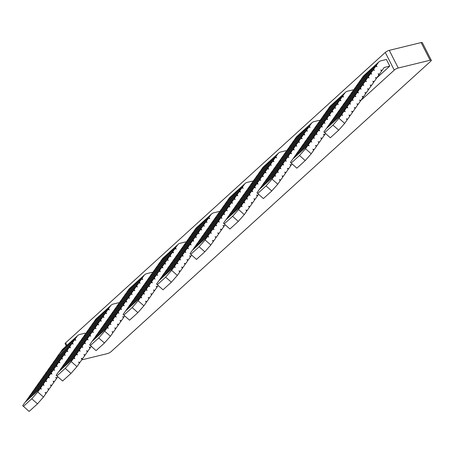 <?xml version="1.0" encoding="UTF-8"?>
<svg xmlns="http://www.w3.org/2000/svg" width="454" height="454" viewBox="0 0 454 454"><rect width="100%" height="100%" fill="white"/><g stroke="black" fill="none" stroke-linecap="round" stroke-linejoin="round"><path stroke-width="0.68" d="M66.284 345.954L65.138 343.706A3.201 0.812 -27 0 1 65.654 342.827L66.942 345.358M81.731 359.88L107.161 353.666A3.201 0.812 153 0 0 111.179 351.572L430.789 61.182A3.201 0.812 153 0 0 431.3 60.303A3.201 0.812 153 0 0 430.12 60.234L398.277 68.015A3.201 0.812 153 0 0 394.265 70.109L360.907 100.413M394.265 70.109L385.264 52.437A3.201 0.812 -27 0 1 389.277 50.349L398.277 68.015M430.12 60.234L421.119 42.568L389.277 50.349M421.119 42.568A3.201 0.812 -27 0 1 422.299 42.631L431.3 60.303M385.264 52.437L65.654 342.827M71.227 361.583L76.959 366.633L70.966 373.426L65.234 368.37L71.227 361.583L73.61 358.206L74.831 358.671L74.138 357.451L76.261 354.455L77.481 354.92L76.788 353.7L78.905 350.704L80.125 351.169L79.439 349.949L81.555 346.952L82.776 347.418L82.083 346.198L84.206 343.196L85.426 343.667L84.733 342.447L86.856 339.444L88.076 339.915L87.384 338.695L89.5 335.693L90.721 336.164L90.034 334.944L92.151 331.942L93.371 332.413L92.678 331.193L94.801 328.191L96.021 328.662L95.329 327.442L97.445 324.44L98.666 324.911L97.979 323.691L100.096 320.689L101.316 321.154L100.623 319.939L102.746 316.937L103.966 317.403L103.274 316.188L105.39 313.186L106.611 313.652L105.924 312.437L108.041 309.435L109.261 309.9L108.568 308.686L110.549 305.882A8.966 6.356 -132.3 0 1 111.207 305.139A8.966 6.356 -132.3 0 1 113.296 304.049L118.664 302.739L119.044 303.476M138.164 300.764L143.895 305.82L137.897 312.607L132.165 307.557L138.164 300.764L140.547 297.393L141.767 297.858L141.075 296.638L143.192 293.636L144.412 294.107L143.725 292.887L145.842 289.885L147.062 290.356L146.37 289.136L148.492 286.133L149.712 286.605L149.02 285.384L151.137 282.382L152.357 282.853L151.67 281.633L153.787 278.631L155.007 279.102L154.315 277.882L156.437 274.88L157.657 275.345L156.965 274.131L159.082 271.129L160.302 271.594L159.615 270.38L161.732 267.378L162.952 267.843L162.26 266.629L164.382 263.626L165.602 264.092L164.91 262.877L167.032 259.875L168.252 260.341L167.56 259.126L169.677 256.124L170.897 256.589L170.21 255.375L172.327 252.373L173.547 252.838L172.855 251.624L174.977 248.622L176.197 249.087L175.505 247.873L177.48 245.069A8.966 6.356 -132.3 0 1 178.138 244.326A8.966 6.356 -132.3 0 1 180.232 243.236L185.601 241.925L185.975 242.663M205.094 239.95L210.826 245.001L204.833 251.794L199.102 246.743L205.094 239.95L207.478 236.574L208.698 237.045L208.006 235.825L210.128 232.823L211.348 233.294L210.656 232.073L212.778 229.071L213.999 229.542L213.306 228.322L215.423 225.32L216.643 225.786L215.956 224.571L218.073 221.569L219.293 222.034L218.601 220.82L220.723 217.818L221.944 218.283L221.251 217.069L223.368 214.067L224.588 214.532L223.901 213.318L226.018 210.316L227.238 210.781L226.546 209.566L228.668 206.564L229.889 207.03L229.196 205.815L231.313 202.813L232.533 203.279L231.846 202.064L233.963 199.062L235.183 199.527L234.491 198.313L236.613 195.311L237.834 195.776L237.141 194.562L239.258 191.56L240.478 192.025L239.791 190.811L241.908 187.808L243.128 188.274L242.436 187.059L244.417 184.256A8.966 6.356 -132.3 0 1 245.075 183.512A8.966 6.356 -132.3 0 1 247.163 182.423L252.532 181.106L252.912 181.85M37.761 391.989L43.493 397.04L37.5 403.833L31.763 398.782L37.761 391.989L40.145 388.613L41.365 389.078L40.673 387.864L42.79 384.861L44.015 385.327L43.323 384.107L45.44 381.11L46.66 381.576L45.973 380.356L48.09 377.359L49.31 377.824L48.618 376.604L50.74 373.608L51.96 374.073L51.268 372.853L53.385 369.857L54.605 370.322L53.918 369.102L56.035 366.1L57.255 366.571L56.563 365.351L58.685 362.349L59.905 362.82L59.213 361.6L61.33 358.598L62.55 359.069L61.863 357.848L63.98 354.846L65.2 355.317L64.508 354.097L66.63 351.095L67.85 351.566L67.158 350.346L69.275 347.344L70.495 347.809L69.808 346.595L71.925 343.593L73.145 344.058L72.453 342.844L74.575 339.842L75.795 340.307L75.103 339.093L77.078 336.295A8.966 6.356 -132.3 0 1 77.736 335.546A8.966 6.356 -132.3 0 1 79.83 334.456L85.199 333.145L85.573 333.883M305.497 148.73L311.228 153.781L305.236 160.574L299.504 155.523L305.497 148.73L307.88 145.354L309.1 145.819L308.408 144.605L310.53 141.603L311.75 142.068L311.058 140.853L313.175 137.851L314.395 138.317L313.708 137.102L315.825 134.1L317.045 134.566L316.353 133.351L318.475 130.349L319.695 130.814L319.003 129.6L321.12 126.598L322.34 127.063L321.653 125.849L323.77 122.847L324.99 123.312L324.298 122.098L326.42 119.096L327.64 119.561L326.948 118.346L329.065 115.344L330.291 115.81L329.598 114.595L331.715 111.593L332.935 112.059L332.249 110.844L334.365 107.842L335.585 108.307L334.893 107.087L337.016 104.091L338.236 104.556L337.543 103.336L339.66 100.34L340.88 100.805L340.194 99.585L342.31 96.588L343.53 97.054L342.838 95.834L344.819 93.036A8.966 6.356 -132.3 0 1 345.471 92.293A8.966 6.356 -132.3 0 1 347.565 91.197L352.934 89.886L353.308 90.624M272.031 179.137L277.763 184.188L271.764 190.981L266.033 185.93L272.031 179.137L274.415 175.76L275.635 176.226L274.942 175.011L277.059 172.009L278.279 172.475L277.593 171.26L279.709 168.258L280.93 168.723L280.237 167.509L282.36 164.507L283.58 164.972L282.887 163.758L285.004 160.756L286.23 161.221L285.538 160.007L287.654 157.005L288.875 157.47L288.182 156.255L290.305 153.253L291.525 153.719L290.832 152.504L292.955 149.502L294.175 149.968L293.483 148.753L295.599 145.751L296.82 146.216L296.133 145.002L298.25 142L299.47 142.465L298.777 141.251L300.9 138.249L302.12 138.714L301.428 137.5L303.544 134.498L304.765 134.963L304.078 133.748L306.195 130.746L307.415 131.212L306.722 129.992L308.845 126.995L310.065 127.46L309.373 126.24L311.348 123.443A8.966 6.356 -132.3 0 1 312.006 122.699A8.966 6.356 -132.3 0 1 314.1 121.604L319.468 120.293L319.843 121.031M238.56 209.544L244.297 214.594L238.299 221.387L232.567 216.337L238.56 209.544L240.943 206.167L242.164 206.638L241.477 205.418L243.594 202.416L244.814 202.881L244.121 201.667L246.244 198.665L247.464 199.13L246.772 197.916L248.888 194.914L250.114 195.379L249.422 194.164L251.539 191.162L252.759 191.628L252.072 190.413L254.189 187.411L255.409 187.877L254.717 186.662L256.839 183.66L258.059 184.125L257.367 182.911L259.484 179.909L260.704 180.374L260.017 179.16L262.134 176.158L263.354 176.623L262.662 175.409L264.784 172.406L266.004 172.872L265.312 171.657L267.429 168.655L268.649 169.121L267.962 167.906L270.079 164.904L271.299 165.369L270.607 164.155L272.729 161.153L273.949 161.618L273.257 160.404L275.374 157.402L276.594 157.867L275.907 156.647L277.882 153.849A8.966 6.356 -132.3 0 1 278.54 153.106A8.966 6.356 -132.3 0 1 280.634 152.011L286.003 150.7L286.378 151.443M171.629 270.357L177.361 275.413L171.368 282.201L165.631 277.15L171.629 270.357L174.013 266.98L175.233 267.451L174.54 266.231L176.663 263.229L177.883 263.7L177.191 262.48L179.307 259.478L180.527 259.949L179.841 258.729L181.958 255.727L183.178 256.198L182.485 254.978L184.608 251.976L185.828 252.447L185.136 251.227L187.252 248.224L188.472 248.69L187.786 247.475L189.903 244.473L191.123 244.939L190.43 243.724L192.553 240.722L193.773 241.188L193.081 239.973L195.197 236.971L196.417 237.436L195.731 236.222L197.848 233.22L199.068 233.685L198.375 232.471L200.498 229.469L201.718 229.934L201.026 228.72L203.142 225.717L204.368 226.183L203.676 224.968L205.793 221.966L207.013 222.432L206.326 221.217L208.443 218.215L209.663 218.68L208.971 217.466L210.951 214.663A8.966 6.356 -132.3 0 1 211.604 213.919A8.966 6.356 -132.3 0 1 213.698 212.83L219.066 211.519L219.441 212.256M104.692 331.176L110.43 336.227L104.431 343.02L98.7 337.963L104.692 331.176L107.076 327.799L108.296 328.265L107.609 327.045L109.726 324.048L110.946 324.514L110.254 323.293L112.376 320.291L113.596 320.762L112.904 319.542L115.021 316.54L116.241 317.011L115.554 315.791L117.671 312.789L118.891 313.26L118.199 312.04L120.321 309.038L121.541 309.509L120.849 308.289L122.966 305.287L124.192 305.758L123.499 304.538L125.616 301.535L126.836 302.006L126.15 300.786L128.266 297.784L129.486 298.25L128.794 297.035L130.917 294.033L132.137 294.498L131.444 293.284L133.561 290.282L134.781 290.747L134.095 289.533L136.211 286.531L137.431 286.996L136.739 285.782L138.862 282.78L140.082 283.245L139.389 282.03L141.506 279.028L142.726 279.494L142.04 278.279L144.014 275.476A8.966 6.356 -132.3 0 1 144.673 274.732A8.966 6.356 -132.3 0 1 146.767 273.643L152.13 272.332L152.51 273.07M378.942 61.886L363.881 75.568A8.966 6.356 47.7 0 0 363.223 76.312L361.248 79.109L376.309 65.427L378.284 62.629A8.966 6.356 -132.3 0 1 378.942 61.886A8.966 6.356 -132.3 0 1 381.031 60.791L386.399 59.48L389.776 66.108L376.809 77.889M40.145 388.613L25.084 402.295L22.7 405.672L29.13 411.432L37.5 403.833M344.694 123.374L338.701 130.167L332.969 125.117L338.962 118.324L344.694 123.374L347.077 119.998L346.391 118.783L347.611 119.249L346.981 119.822M325.524 133.533L324.735 134.651L323.515 134.185L324.207 135.4L322.09 138.402L320.87 137.937L321.557 139.151L319.44 142.153L318.22 141.688L318.912 142.902L316.79 145.904L315.57 145.439L316.262 146.653L314.145 149.655L312.925 149.19L313.612 150.405L311.228 153.781M292.058 163.939L291.269 165.057L290.049 164.592L290.742 165.806L288.619 168.809L287.399 168.343L288.091 169.558L285.975 172.56L284.754 172.094L285.441 173.309L283.324 176.311L282.104 175.846L282.797 177.06L280.674 180.062L279.454 179.597L280.146 180.811L277.763 184.188M258.593 194.346L257.804 195.464L256.584 194.999L257.27 196.213L255.154 199.215L253.934 198.75L254.626 199.964L252.503 202.966L251.283 202.501L251.976 203.715L249.859 206.718L248.639 206.252L249.325 207.467L247.209 210.469L245.989 210.003L246.681 211.218L244.297 214.594M225.127 224.753L224.333 225.871L223.113 225.405L223.805 226.62L221.688 229.622L220.468 229.156L221.155 230.371L219.038 233.373L217.818 232.908L218.51 234.122L216.388 237.124L215.168 236.659L215.86 237.873L213.743 240.875L212.523 240.41L213.21 241.624L210.826 245.001M191.656 255.159L190.867 256.277L189.647 255.812L190.339 257.026L188.223 260.029L186.997 259.563L187.689 260.778L185.572 263.78L184.352 263.314L185.045 264.529L182.922 267.531L181.702 267.066L182.394 268.286L180.272 271.282L179.052 270.817L179.744 272.037L177.361 275.413M158.191 285.566L157.402 286.684L156.182 286.219L156.874 287.433L154.752 290.435L153.531 289.97L154.224 291.19L152.107 294.186L150.887 293.721L151.574 294.941L149.457 297.938L148.237 297.472L148.929 298.692L146.807 301.689L145.586 301.223L146.279 302.443L143.895 305.82M124.725 315.973L123.936 317.091L122.716 316.625L123.403 317.845L121.286 320.842L120.066 320.376L120.758 321.597L118.636 324.593L117.416 324.128L118.108 325.348L115.991 328.344L114.771 327.879L115.458 329.099L113.341 332.101L112.121 331.63L112.813 332.85L110.43 336.227M91.254 346.379L90.465 347.497L89.245 347.032L89.937 348.252L87.821 351.248L86.6 350.783L87.287 352.003L85.17 355L83.95 354.534L84.643 355.754L82.52 358.756L81.3 358.285L81.992 359.506L79.876 362.508L78.656 362.037L79.342 363.257L76.959 366.633M73.61 358.206L58.549 371.888L56.165 375.265L62.601 381.025L70.966 373.426M76.261 354.455L61.199 368.137L59.179 371.315M78.905 350.704L63.849 364.386L61.829 367.564M81.555 346.952L66.494 360.635L64.479 363.813M84.206 343.196L69.144 356.884L67.124 360.062M86.856 339.444L71.794 353.133L69.774 356.311M89.5 335.693L74.439 349.381L72.424 352.559M92.151 331.942L77.089 345.625L75.075 348.808M94.801 328.191L79.739 341.873L77.719 345.057M97.445 324.44L82.39 338.122L80.369 341.3M100.096 320.689L85.034 334.371L83.02 337.549M102.746 316.937L87.684 330.62L85.664 333.798M105.39 313.186L90.335 326.869L88.314 330.047M108.041 309.435L92.979 323.117L90.965 326.295M111.207 305.139L96.146 318.821A8.966 6.356 47.7 0 0 95.488 319.571L93.609 322.544M57.789 376.786L57 377.904L55.78 377.439L56.472 378.659L54.349 381.661L53.129 381.19L53.822 382.41L51.705 385.412L50.485 384.941L51.171 386.161L49.055 389.163L47.835 388.692L48.527 389.912L46.404 392.914L45.184 392.443L45.877 393.663L43.493 397.04M338.962 118.324L341.346 114.947L342.566 115.412L341.879 114.198L343.996 111.196L345.216 111.661L344.524 110.447L329.462 124.129L331.585 121.127L346.646 107.445L347.866 107.91L347.174 106.696L332.112 120.378L334.235 117.376L349.291 103.694L350.511 104.159L349.824 102.945L334.763 116.627L336.879 113.625L351.941 99.942L353.161 100.408L352.469 99.193L337.413 112.876L339.53 109.874L354.591 96.191L355.811 96.657L355.119 95.442L340.057 109.125L342.18 106.123L357.236 92.44L358.456 92.905L357.769 91.691L342.708 105.373L344.824 102.371L359.886 88.689L361.106 89.154L360.414 87.94L345.358 101.622L347.475 98.62L362.536 84.938L363.756 85.403L363.064 84.183L348.002 97.871L350.125 94.869L365.181 81.187L366.406 81.652L365.714 80.432L350.653 94.12L352.769 91.118L367.831 77.435L369.051 77.901L368.359 76.681L353.303 90.369L355.42 87.367L370.481 73.684L371.701 74.15L371.009 72.929L355.947 86.612L358.07 83.615L373.131 69.933L374.351 70.398L373.659 69.178L358.598 82.861L360.714 79.864L375.776 66.176L376.996 66.647L376.309 65.427M373.659 69.178L375.776 66.176M371.009 72.929L373.131 69.933M368.359 76.681L370.481 73.684M365.714 80.432L367.831 77.435M363.064 84.183L365.181 81.187M360.414 87.94L362.536 84.938M357.769 91.691L359.886 88.689M355.119 95.442L357.236 92.44M352.469 99.193L354.591 96.191M349.824 102.945L351.941 99.942M347.174 106.696L349.291 103.694M344.524 110.447L346.646 107.445M360.221 101.066L360.851 100.493L359.63 100.028L360.323 101.242L358.206 104.244L356.986 103.779L357.673 104.993L355.556 107.995L354.336 107.53L355.028 108.744L352.906 111.746L351.685 111.281L352.378 112.496L350.261 115.498L349.035 115.032L349.728 116.247L347.611 119.249M362.871 97.315L363.501 96.742L362.281 96.271L362.973 97.491L360.851 100.493M365.521 93.564L366.151 92.991L364.931 92.52L365.618 93.74L363.501 96.742M368.166 89.813L368.796 89.239L367.575 88.768L368.268 89.988L366.151 92.991M370.816 86.061L371.446 85.488L370.226 85.017L370.918 86.237L368.796 89.239M373.466 82.305L374.096 81.737L372.876 81.266L373.563 82.486L371.446 85.488M376.111 78.553L376.741 77.98L375.52 77.515L376.213 78.735L374.096 81.737M378.761 74.802L379.391 74.229L378.171 73.764L378.863 74.984L376.741 77.98M57.493 356.702L72.453 342.844M57.397 356.526L59.514 353.524L74.575 339.842M54.849 360.453L56.864 357.275L71.925 343.593M54.747 360.277L69.808 346.595M52.199 364.204L54.219 361.026L69.275 347.344M52.096 364.029L67.158 350.346M49.548 367.961L51.569 364.778L66.63 351.095M49.452 367.78L64.508 354.097M46.904 371.712L48.919 368.529L63.98 354.846M46.802 371.531L61.863 357.848M44.254 375.464L46.274 372.286L61.33 358.598M44.151 375.282L59.213 361.6M41.603 379.215L43.624 376.037L58.685 362.349M41.507 379.033L56.563 365.351M38.959 382.966L40.974 379.788L56.035 366.1M38.857 382.784L53.918 369.102M36.309 386.717L38.323 383.539L53.385 369.857M36.206 386.536L51.268 372.853M33.658 390.468L35.679 387.29L50.74 373.608M33.556 390.292L48.618 376.604M31.008 394.22L33.029 391.042L48.09 377.359M30.912 394.044L45.973 380.356M28.364 397.971L30.378 394.793L45.44 381.11M28.261 397.795L43.323 384.107M45.775 393.487L46.404 392.914M107.076 327.799L92.02 341.482L89.637 344.858L96.066 350.619L104.431 343.02M341.346 114.947L326.284 128.63L323.901 132.006L330.336 137.772L338.701 130.167M25.713 401.722L27.734 398.544L42.79 384.861M60.144 352.951L62.022 349.977A8.966 6.356 -132.3 0 1 62.68 349.228L77.736 335.546M340.194 99.585L325.132 113.273L327.249 110.271L342.31 96.588M345.471 92.293L330.416 105.975A8.966 6.356 47.7 0 0 329.757 106.718L327.782 109.516L342.838 95.834M313.51 150.229L314.145 149.655M307.88 145.354L292.819 159.036L290.435 162.413L296.865 168.179L305.236 160.574M313.175 137.851L298.119 151.534L295.997 154.536L311.058 140.853M315.825 134.1L300.764 147.783L298.647 150.785L313.708 137.102M318.475 130.349L303.414 144.031L301.297 147.034L316.353 133.351M321.12 126.598L306.064 140.28L303.942 143.282L319.003 129.6M323.77 122.847L308.709 136.529L306.592 139.531L321.653 125.849M326.42 119.096L311.359 132.778L309.242 135.78L324.298 122.098M329.065 115.344L314.009 129.027L311.887 132.029L326.948 118.346M331.715 111.593L316.654 125.276L314.537 128.278L329.598 114.595M334.365 107.842L319.304 121.524L317.187 124.527L332.249 110.844M337.016 104.091L321.954 117.773L319.832 120.775L334.893 107.087M339.66 100.34L324.599 114.022L322.482 117.024L337.543 103.336M306.722 129.992L291.667 143.68L293.783 140.678L308.845 126.995M312.006 122.699L296.944 136.382A8.966 6.356 47.7 0 0 296.292 137.125L294.311 139.928L309.373 126.24M280.044 180.635L280.674 180.062M274.415 175.76L259.353 189.443L256.97 192.819L263.399 198.585L271.764 190.981M279.709 168.258L264.648 181.941L262.531 184.943L277.593 171.26M282.36 164.507L267.298 178.189L265.181 181.191L280.237 167.509M285.004 160.756L269.948 174.438L267.826 177.44L282.887 163.758M287.654 157.005L272.593 170.687L270.476 173.689L285.538 160.007M290.305 153.253L275.243 166.936L273.126 169.938L288.182 156.255M292.955 149.502L277.893 163.185L275.771 166.187L290.832 152.504M295.599 145.751L280.538 159.433L278.421 162.436L293.483 148.753M298.25 142L283.188 155.682L281.071 158.684L296.133 145.002M300.9 138.249L285.838 151.931L283.716 154.933L298.777 141.251M303.544 134.498L288.489 148.18L286.366 151.182L301.428 137.5M306.195 130.746L291.133 144.429L289.016 147.431L304.078 133.748M273.257 160.404L258.195 174.086L260.318 171.084L275.374 157.402M278.54 153.106L263.479 166.788A8.966 6.356 47.7 0 0 262.821 167.532L260.846 170.335L275.907 156.647M246.579 211.042L247.209 210.469M240.943 206.167L225.888 219.849L223.504 223.226L229.934 228.992L238.299 221.387M246.244 198.665L231.182 212.347L229.066 215.349L244.121 201.667M248.888 194.914L233.833 208.596L231.71 211.598L246.772 197.916M251.539 191.162L236.477 204.845L234.36 207.847L249.422 194.164M254.189 187.411L239.127 201.094L237.011 204.096L252.072 190.413M256.839 183.66L241.778 197.342L239.655 200.345L254.717 186.662M259.484 179.909L244.422 193.591L242.305 196.593L257.367 182.911M262.134 176.158L247.072 189.84L244.956 192.842L260.017 179.16M264.784 172.406L249.723 186.089L247.606 189.091L262.662 175.409M267.429 168.655L252.373 182.338L250.25 185.34L265.312 171.657M270.079 164.904L255.017 178.587L252.901 181.589L267.962 167.906M272.729 161.153L257.668 174.835L255.551 177.837L270.607 164.155M239.791 190.811L224.73 204.493L226.847 201.491L241.908 187.808M245.075 183.512L230.013 197.195A8.966 6.356 47.7 0 0 229.355 197.938L227.38 200.742L242.436 187.059M213.113 241.449L213.743 240.875M207.478 236.574L192.417 250.256L190.033 253.633L196.469 259.399L204.833 251.794M212.778 229.071L197.717 242.754L195.595 245.756L210.656 232.073M215.423 225.32L200.362 239.003L198.245 242.005L213.306 228.322M218.073 221.569L203.012 235.251L200.895 238.254L215.956 224.571M220.723 217.818L205.662 231.5L203.54 234.502L218.601 220.82M223.368 214.067L208.312 227.749L206.19 230.751L221.251 217.069M226.018 210.316L210.957 223.998L208.84 227L223.901 213.318M228.668 206.564L213.607 220.247L211.49 223.249L226.546 209.566M231.313 202.813L216.257 216.496L214.135 219.498L229.196 205.815M233.963 199.062L218.902 212.744L216.785 215.746L231.846 202.064M236.613 195.311L221.552 208.993L219.435 211.995L234.491 198.313M239.258 191.56L224.202 205.242L222.08 208.244L237.141 194.562M206.326 221.217L191.265 234.9L193.381 231.898L208.443 218.215M211.604 213.919L196.548 227.602A8.966 6.356 47.7 0 0 195.89 228.345L193.909 231.148L208.971 217.466M179.642 271.855L180.272 271.282M174.013 266.98L158.951 280.668L156.568 284.045L162.997 289.805L171.368 282.201M140.547 297.393L125.486 311.075L123.102 314.452L129.532 320.212L137.897 312.607M179.307 259.478L164.246 273.16L162.129 276.163L177.191 262.48M181.958 255.727L166.896 269.409L164.779 272.411L179.841 258.729M184.608 251.976L169.546 265.658L167.43 268.66L182.485 254.978M187.252 248.224L172.197 261.907L170.074 264.909L185.136 251.227M189.903 244.473L174.841 258.156L172.724 261.158L187.786 247.475M192.553 240.722L177.491 254.405L175.375 257.407L190.43 243.724M195.197 236.971L180.142 250.653L178.019 253.655L193.081 239.973M197.848 233.22L182.786 246.902L180.669 249.904L195.731 236.222M200.498 229.469L185.436 243.151L183.32 246.153L198.375 232.471M203.142 225.717L188.087 239.4L185.964 242.402L201.026 228.72M205.793 221.966L190.731 235.649L188.614 238.651L203.676 224.968M172.855 251.624L157.793 265.306L159.916 262.304L174.977 248.622M178.138 244.326L163.077 258.008A8.966 6.356 47.7 0 0 162.424 258.752L160.444 261.555L175.505 247.873M146.177 302.262L146.807 301.689M145.842 289.885L130.78 303.573L128.664 306.569L143.725 292.887M148.492 286.133L133.431 299.822L131.314 302.818L146.37 289.136M151.137 282.382L136.081 296.065L133.958 299.067L149.02 285.384M153.787 278.631L138.725 292.314L136.609 295.316L151.67 281.633M156.437 274.88L141.376 288.562L139.259 291.564L154.315 277.882M159.082 271.129L144.026 284.811L141.903 287.813L156.965 274.131M161.732 267.378L146.67 281.06L144.554 284.062L159.615 270.38M164.382 263.626L149.321 277.309L147.204 280.311L162.26 266.629M167.032 259.875L151.971 273.558L149.848 276.56L164.91 262.877M169.677 256.124L154.615 269.807L152.499 272.809L167.56 259.126M172.327 252.373L157.266 266.055L155.149 269.057L170.21 255.375M139.389 282.03L124.328 295.713L126.45 292.711L141.506 279.028M144.673 274.732L129.611 288.415A8.966 6.356 47.7 0 0 128.953 289.164L126.978 291.962L142.04 278.279M112.711 332.669L113.341 332.101M112.376 320.291L97.315 333.979L95.198 336.976L110.254 323.293M115.021 316.54L99.965 330.228L97.843 333.225L112.904 319.542M117.671 312.789L102.61 326.477L100.493 329.473L115.554 315.791M120.321 309.038L105.26 322.72L103.143 325.722L118.199 312.04M122.966 305.287L107.91 318.969L105.788 321.971L120.849 308.289M125.616 301.535L110.555 315.218L108.438 318.22L123.499 304.538M128.266 297.784L113.205 311.467L111.088 314.469L126.15 300.786M130.917 294.033L115.855 307.716L113.733 310.718L128.794 297.035M133.561 290.282L118.5 303.964L116.383 306.966L131.444 293.284M136.211 286.531L121.15 300.213L119.033 303.215L134.095 289.533M138.862 282.78L123.8 296.462L121.683 299.464L136.739 285.782M93.513 322.368L108.568 308.686M79.246 363.081L79.876 362.508M61.727 367.388L76.788 353.7M64.377 363.631L79.439 349.949M67.027 359.88L82.083 346.198M69.672 356.129L84.733 342.447M72.322 352.378L87.384 338.695M74.972 348.627L90.034 334.944M77.617 344.875L92.678 331.193M80.267 341.124L95.329 327.442M82.917 337.373L97.979 323.691M85.568 333.622L100.623 319.939M88.212 329.871L103.274 316.188M90.862 326.12L105.924 312.437M60.041 352.775L75.103 339.093M123.306 317.664L123.936 317.091M89.835 348.07L90.465 347.497M56.37 378.477L57 377.904M357.57 104.817L358.206 104.244M324.105 135.224L324.735 134.651M290.639 165.631L291.269 165.057M257.174 196.037L257.804 195.464M223.703 226.444L224.333 225.871M190.237 256.851L190.867 256.277M156.772 287.257L157.402 286.684M120.656 321.415L121.286 320.842M87.191 351.822L87.821 351.248M53.72 382.228L54.349 381.661M354.926 108.568L355.556 107.995M321.46 138.975L322.09 138.402M287.989 169.382L288.619 168.809M254.524 199.788L255.154 199.215M221.058 230.195L221.688 229.622M187.587 260.602L188.223 260.029M154.122 291.008L154.752 290.435M218.408 233.946L219.038 233.373M184.943 264.353L185.572 263.78M151.471 294.76L152.107 294.186M118.006 325.166L118.636 324.593M84.54 355.573L85.17 355M51.075 385.985L51.705 385.412M352.276 112.32L352.906 111.746M318.81 142.726L319.44 142.153M285.345 173.133L285.975 172.56M251.874 203.54L252.503 202.966M215.758 237.697L216.388 237.124M182.292 268.104L182.922 267.531M148.827 298.511L149.457 297.938M115.361 328.917L115.991 328.344M81.89 359.324L82.52 358.756M48.425 389.736L49.055 389.163M349.625 116.071L350.261 115.498M316.16 146.477L316.79 145.904M282.694 176.884L283.324 176.311M249.229 207.291L249.859 206.718M389.776 66.108L384.407 67.419A1.283 0.908 47.7 0 0 384.112 67.572A1.283 0.908 47.7 0 0 384.016 67.68L382.041 70.478L380.821 70.012L381.508 71.233L379.391 74.229M381.411 71.051L382.041 70.478M291.133 163.122L299.504 155.523M257.668 193.535L266.033 185.93M224.202 223.941L232.567 216.337M190.731 254.348L199.102 246.743M157.266 284.754L165.631 277.15M123.8 315.161L132.165 307.557M90.335 345.568L98.7 337.963M56.864 375.974L65.234 368.37M324.599 132.716L332.969 125.117M23.398 406.381L31.763 398.782M59.082 371.139L74.138 357.451M25.611 401.546L40.673 387.864M341.879 114.198L326.818 127.88L328.934 124.878L343.996 111.196M310.53 141.603L295.469 155.285L293.352 158.287L308.408 144.605M277.059 172.009L262.003 185.692L259.881 188.694L274.942 175.011M243.594 202.416L228.532 216.098L226.415 219.1L241.477 205.418M210.128 232.823L195.067 246.505L192.95 249.507L208.006 235.825M176.663 263.229L161.601 276.917L159.479 279.914L174.54 266.231M143.192 293.636L128.136 307.324L126.013 310.32L141.075 296.638M109.726 324.048L94.665 337.731L92.548 340.733L107.609 327.045M363.223 76.312L378.284 62.629M162.424 258.752L177.48 245.069M128.953 289.164L144.014 275.476M95.488 319.571L110.549 305.882M62.022 349.977L77.078 336.295M329.757 106.718L344.819 93.036M296.292 137.125L311.348 123.443M262.821 167.532L277.882 153.849M229.355 197.938L244.417 184.256M195.89 228.345L210.951 214.663M383.829 67.941L384.407 67.419"/></g></svg>

